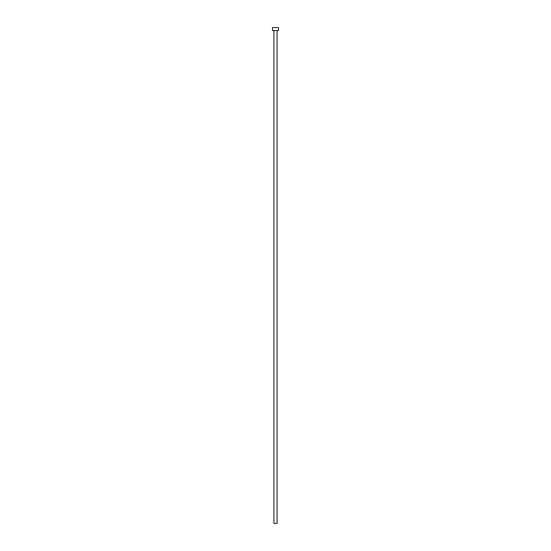 <?xml version="1.0" encoding="UTF-8"?>
<svg xmlns="http://www.w3.org/2000/svg" width="551" height="551" viewBox="0 0 551 551"><rect width="100%" height="100%" fill="white"/><g stroke="black" fill="none" stroke-linecap="round" stroke-linejoin="round"><path stroke-width="0.83" d="M277.084 30.525L277.084 523.45L273.916 523.45L273.916 30.525M278.475 30.525L272.525 30.525L272.525 27.55L278.475 27.55L278.475 30.525"/></g></svg>
